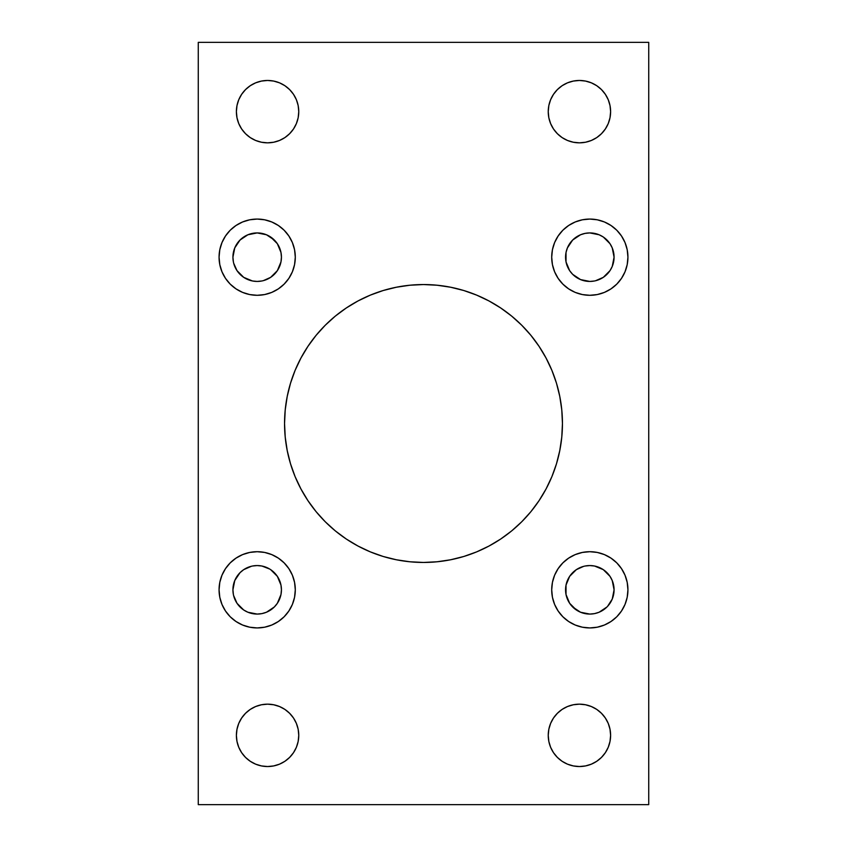 <?xml version="1.0" encoding="UTF-8"?>
<svg xmlns="http://www.w3.org/2000/svg" width="847" height="847" viewBox="0 0 847 847"><rect width="100%" height="100%" fill="white"/><g stroke="black" fill="none" stroke-linecap="round" stroke-linejoin="round"><path stroke-width="1.27" d="M561.773 437.116L562.45 423.5A138.95 138.95 0 0 1 423.5 562.45A138.95 138.95 0 0 1 284.55 423.5L285.227 437.116L287.228 450.604L290.532 463.838L295.127 476.67L300.96 488.994L307.969 500.693L316.09 511.652L325.248 521.752L335.348 530.91L346.307 539.031L358.006 546.04L370.33 551.873L383.162 556.468L396.396 559.772L409.884 561.773L423.5 562.45L437.116 561.773L450.604 559.772L463.838 556.468L476.67 551.873L488.994 546.04L500.693 539.031L511.652 530.91L521.752 521.752L530.91 511.652L539.031 500.693L546.04 488.994L551.873 476.67L556.468 463.838L559.772 450.604L561.773 437.116L562.45 423.5L561.773 409.884L559.772 396.396L556.468 383.162L551.873 370.33L546.04 358.006L539.031 346.307L530.91 335.348L521.752 325.248L511.652 316.09L500.693 307.969L488.994 300.96L476.67 295.127L463.838 290.532L450.604 287.228L437.116 285.227L423.5 284.55L409.884 285.227L396.396 287.228L383.162 290.532L370.33 295.127L358.006 300.96L346.307 307.969L335.348 316.09L325.248 325.248L316.09 335.348L307.969 346.307L300.96 358.006L295.127 370.33L290.532 383.162L287.228 396.396L285.227 409.884L284.55 423.5L285.227 437.116M627.934 589.819A38.115 38.115 0 0 1 589.819 627.934A38.115 38.115 0 0 1 551.704 589.819L552.435 597.251L554.605 604.409L558.131 610.994L562.874 616.775L568.644 621.507L575.229 625.033L582.387 627.204L589.819 627.934L597.251 627.204L604.409 625.033L610.994 621.507L616.775 616.775L621.507 610.994L625.033 604.409L627.204 597.251L627.934 589.819L627.204 582.387L625.033 575.229L621.507 568.644L616.775 562.874L610.994 558.131L604.409 554.605L597.251 552.435L589.819 551.704L582.387 552.435L575.229 554.605L568.644 558.131L562.874 562.874L558.131 568.644L554.605 575.229L552.435 582.387L551.704 589.819A38.115 38.115 0 0 1 589.819 551.704A38.115 38.115 0 0 1 627.934 589.819M627.934 257.181A38.115 38.115 0 0 1 589.819 295.296A38.115 38.115 0 0 1 551.704 257.181L552.435 264.613L554.605 271.771L558.131 278.356L562.874 284.126L568.644 288.869L575.229 292.395L582.387 294.565L589.819 295.296L597.251 294.565L604.409 292.395L610.994 288.869L616.775 284.126L621.507 278.356L625.033 271.771L627.204 264.613L627.934 257.181L627.204 249.749L625.033 242.591L621.507 236.006L616.775 230.225L610.994 225.493L604.409 221.967L597.251 219.797L589.819 219.066L582.387 219.797L575.229 221.967L568.644 225.493L562.874 230.225L558.131 236.006L554.605 242.591L552.435 249.749L551.704 257.181A38.115 38.115 0 0 1 589.819 219.066A38.115 38.115 0 0 1 627.934 257.181M295.296 589.819A38.115 38.115 0 0 1 257.181 627.934A38.115 38.115 0 0 1 219.066 589.819L219.797 597.251L221.967 604.409L225.493 610.994L230.225 616.775L236.006 621.507L242.591 625.033L249.749 627.204L257.181 627.934L264.613 627.204L271.771 625.033L278.356 621.507L284.126 616.775L288.869 610.994L292.395 604.409L294.565 597.251L295.296 589.819L294.565 582.387L292.395 575.229L288.869 568.644L284.126 562.874L278.356 558.131L271.771 554.605L264.613 552.435L257.181 551.704L249.749 552.435L242.591 554.605L236.006 558.131L230.225 562.874L225.493 568.644L221.967 575.229L219.797 582.387L219.066 589.819A38.115 38.115 0 0 1 257.181 551.704A38.115 38.115 0 0 1 295.296 589.819M295.296 257.181A38.115 38.115 0 0 1 257.181 295.296A38.115 38.115 0 0 1 219.066 257.181L219.797 264.613L221.967 271.771L225.493 278.356L230.225 284.126L236.006 288.869L242.591 292.395L249.749 294.565L257.181 295.296L264.613 294.565L271.771 292.395L278.356 288.869L284.126 284.126L288.869 278.356L292.395 271.771L294.565 264.613L295.296 257.181L294.565 249.749L292.395 242.591L288.869 236.006L284.126 230.225L278.356 225.493L271.771 221.967L264.613 219.797L257.181 219.066L249.749 219.797L242.591 221.967L236.006 225.493L230.225 230.225L225.493 236.006L221.967 242.591L219.797 249.749L219.066 257.181A38.115 38.115 0 0 1 257.181 219.066A38.115 38.115 0 0 1 295.296 257.181M610.009 741.432L610.613 735.355A31.18 31.18 0 0 1 579.422 766.535A31.18 31.18 0 0 1 548.242 735.355L548.835 741.432L550.614 747.287L553.493 752.676L557.379 757.398L562.101 761.284L567.49 764.163L573.345 765.932L579.422 766.535L585.51 765.932L591.354 764.163L596.754 761.284L601.476 757.398L605.351 752.676L608.241 747.287L610.009 741.432L610.613 735.355L610.009 729.267L608.241 723.412L605.351 718.023L601.476 713.301L596.754 709.415L591.354 706.536L585.51 704.768L579.422 704.164L573.345 704.768L567.49 706.536L562.101 709.415L557.379 713.301L553.493 718.023L550.614 723.412L548.835 729.267L548.242 735.355L548.835 741.432L550.614 747.287L553.493 752.676L557.379 757.398M298.165 741.432L298.758 735.355A31.18 31.18 0 0 1 267.578 766.535A31.18 31.18 0 0 1 236.387 735.355L236.991 741.432L238.759 747.287L241.649 752.676L245.524 757.398L250.246 761.284L255.646 764.163L261.49 765.932L267.578 766.535L273.655 765.932L279.51 764.163L284.899 761.284L289.621 757.398L293.507 752.676L296.386 747.287L298.165 741.432L298.758 735.355L298.165 729.267L296.386 723.412L293.507 718.023L289.621 713.301L284.899 709.415L279.51 706.536L273.655 704.768L267.578 704.164L261.49 704.768L255.646 706.536L250.246 709.415L245.524 713.301L241.649 718.023L238.759 723.412L236.991 729.267L236.387 735.355L236.991 741.432M610.009 117.733L610.613 111.645A31.18 31.18 0 0 1 579.422 142.836A31.18 31.18 0 0 1 548.242 111.645L548.835 117.733L550.614 123.588L553.493 128.977L557.379 133.699L562.101 137.585L567.49 140.464L573.345 142.232L579.422 142.836L585.51 142.232L591.354 140.464L596.754 137.585L601.476 133.699L605.351 128.977L608.241 123.588L610.009 117.733L610.613 111.645L610.009 105.568L608.241 99.713L605.351 94.324L601.476 89.602L596.754 85.716L591.354 82.837L585.51 81.068L579.422 80.465L573.345 81.068L567.49 82.837L562.101 85.716L557.379 89.602L553.493 94.324L550.614 99.713L548.835 105.568L548.242 111.645L548.835 117.733L550.614 123.588L553.493 128.977L557.379 133.699M298.165 117.733L298.758 111.645A31.18 31.18 0 0 1 267.578 142.836A31.18 31.18 0 0 1 236.387 111.645L236.991 117.733L238.759 123.588L241.649 128.977L245.524 133.699L250.246 137.585L255.646 140.464L261.49 142.232L267.578 142.836L273.655 142.232L279.51 140.464L284.899 137.585L289.621 133.699L293.507 128.977L296.386 123.588L298.165 117.733L298.758 111.645L298.165 105.568L296.386 99.713L293.507 94.324L289.621 89.602L284.899 85.716L279.51 82.837L273.655 81.068L267.578 80.465L261.49 81.068L255.646 82.837L250.246 85.716L245.524 89.602L241.649 94.324L238.759 99.713L236.991 105.568L236.387 111.645L236.991 117.733M279.584 247.896L277.35 243.703L280.971 252.448L281.437 257.181A24.256 24.256 0 0 1 257.181 281.437A24.256 24.256 0 0 1 232.925 257.181A24.256 24.256 0 0 1 257.181 232.925A24.256 24.256 0 0 1 281.437 257.181L280.971 261.914L277.35 270.659L270.659 277.35L274.333 274.333M274.333 572.667L270.659 569.65L277.35 576.341L280.971 585.086L281.437 589.819A24.256 24.256 0 0 1 257.181 614.075A24.256 24.256 0 0 1 232.925 589.819A24.256 24.256 0 0 1 257.181 565.563A24.256 24.256 0 0 1 281.437 589.819L280.971 594.552L277.35 603.297L279.584 599.104M606.971 240.029L603.297 237.012L609.988 243.703L612.233 247.896L614.075 257.181A24.256 24.256 0 0 1 589.819 281.437A24.256 24.256 0 0 1 565.563 257.181A24.256 24.256 0 0 1 589.819 232.925A24.256 24.256 0 0 1 614.075 257.181L612.233 266.466L609.988 270.659L603.297 277.35L606.971 274.333M606.971 572.667L603.297 569.65L609.988 576.341L612.233 580.534L614.075 589.819A24.256 24.256 0 0 1 589.819 614.075A24.256 24.256 0 0 1 565.563 589.819A24.256 24.256 0 0 1 589.819 565.563A24.256 24.256 0 0 1 614.075 589.819L612.233 599.104L607.564 606.357M198.272 42.35L198.272 804.65L648.728 804.65L648.728 42.35L198.272 42.35L648.728 42.35L648.728 804.65L198.272 804.65L198.272 42.35M290.532 463.838L295.127 476.67L300.96 488.994L307.969 500.693L316.09 511.652L325.248 521.752L335.348 530.91L346.307 539.031L358.006 546.04M383.162 556.468L396.396 559.772M409.884 561.773L423.5 562.45L437.116 561.773M488.994 546.04L500.693 539.031L511.652 530.91L521.752 521.752L530.91 511.652L539.031 500.693L546.04 488.994M285.227 409.884L284.55 423.5A138.95 138.95 0 0 1 423.5 284.55A138.95 138.95 0 0 1 562.45 423.5L561.773 409.884M556.468 383.162L551.873 370.33L546.04 358.006L539.031 346.307L530.91 335.348L521.752 325.248L511.652 316.09L500.693 307.969L488.994 300.96M463.838 290.532L450.604 287.228M437.116 285.227L423.5 284.55L409.884 285.227M358.006 300.96L346.307 307.969L335.348 316.09L325.248 325.248L316.09 335.348L307.969 346.307L300.96 358.006M585.086 280.971L589.819 281.437L580.534 279.584L572.667 274.333L577.283 277.943M603.297 277.35L595.505 280.759M608.051 273.179L608.527 272.618M613.609 252.448L613.419 251.591M603.297 237.012L599.104 234.767L603.297 237.012M580.534 234.767L572.667 240.029L580.534 234.767L585.086 233.391L589.819 232.925L599.104 234.767M569.65 243.703L567.416 247.896L572.667 240.029M240.029 274.333L243.703 277.35L237.012 270.659L233.708 263.279M238.473 272.618L238.949 273.179M252.448 280.971L257.181 281.437L252.448 280.971L243.703 277.35M270.659 277.35L263.406 280.622M274.333 240.029L266.466 234.767L270.659 237.012L277.35 243.703M233.391 261.914L232.925 257.181L234.767 247.896L240.029 240.029L247.896 234.767L243.703 237.012L239.436 240.643M567.49 140.464L573.345 142.232L579.422 142.836M591.354 140.464L596.754 137.585L601.476 133.699M548.835 105.568L548.242 111.645A31.18 31.18 0 0 1 579.422 80.465A31.18 31.18 0 0 1 610.613 111.645L610.009 105.568M608.241 99.713L605.351 94.324L601.476 89.602L596.754 85.716L591.354 82.837M573.345 81.068L567.49 82.837M553.493 94.324L550.614 99.713M238.759 123.588L241.649 128.977L245.524 133.699L250.246 137.585L255.646 140.464M267.578 142.836L273.655 142.232L279.51 140.464M293.507 128.977L296.386 123.588M236.991 105.568L236.387 111.645A31.18 31.18 0 0 1 267.578 80.465A31.18 31.18 0 0 1 298.758 111.645L298.165 105.568L296.386 99.713L293.507 94.324L289.621 89.602M255.646 82.837L250.246 85.716L245.524 89.602M238.759 747.287L241.649 752.676L245.524 757.398L250.246 761.284L255.646 764.163M273.655 765.932L279.51 764.163M293.507 752.676L296.386 747.287M236.991 729.267L236.387 735.355A31.18 31.18 0 0 1 267.578 704.164A31.18 31.18 0 0 1 298.758 735.355L298.165 729.267L296.386 723.412L293.507 718.023L289.621 713.301M279.51 706.536L273.655 704.768L267.578 704.164M255.646 706.536L250.246 709.415L245.524 713.301M591.354 764.163L596.754 761.284L601.476 757.398M548.835 729.267L548.242 735.355A31.18 31.18 0 0 1 579.422 704.164A31.18 31.18 0 0 1 610.613 735.355L610.009 729.267M608.241 723.412L605.351 718.023L601.476 713.301L596.754 709.415L591.354 706.536M579.422 704.164L573.345 704.768L567.49 706.536M553.493 718.023L550.614 723.412M240.029 606.971L243.703 609.988L237.012 603.297L233.581 595.409M243.703 609.988L247.896 612.233L243.703 609.988M266.466 612.233L274.333 606.971L266.466 612.233L261.914 613.609L257.181 614.075L247.896 612.233M261.914 566.029L257.181 565.563L261.914 566.029L269.717 569.057M243.703 569.65L240.029 572.667L243.703 569.65L251.495 566.241M238.949 573.821L238.473 574.382M567.416 599.104L569.65 603.297L566.029 594.552L566.029 585.086L569.65 576.341L576.341 569.65L572.667 572.667M572.667 606.971L580.534 612.233L576.341 609.988L569.65 603.297M599.104 612.233L606.971 606.971L599.104 612.233L594.552 613.609L589.819 614.075L580.534 612.233M613.609 585.086L613.292 583.721M608.527 574.382L608.051 573.821M594.552 566.029L589.819 565.563L594.552 566.029L603.297 569.65M576.341 569.65L583.594 566.378M271.771 221.967L269.6 221.141M236.006 225.493L230.225 230.225M219.797 264.613L220.241 266.583M292.85 270.606L293.994 267.038M247.896 234.767L257.181 232.925L266.466 234.767M261.914 280.971L257.181 281.437M293.994 579.951L292.639 575.844M278.356 621.507L280.177 620.216M233.391 594.552L232.925 589.819L234.767 580.534L240.029 572.667M252.448 566.029L257.181 565.563M277.35 603.297L274.333 606.971M568.644 225.493L566.823 226.784M553.006 267.049L554.362 271.156M572.667 274.333L569.65 270.659L566.029 261.914L566.029 252.448L567.416 247.896M594.552 280.971L589.819 281.437M627.204 582.387L626.759 580.417M554.15 576.394L553.006 579.962M575.229 625.033L577.4 625.859M610.994 621.507L616.775 616.775M585.086 566.029L589.819 565.563"/></g></svg>
